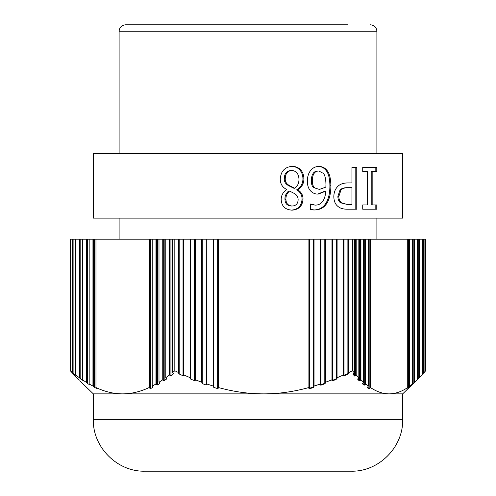 <?xml version="1.0" encoding="UTF-8"?>
<svg xmlns="http://www.w3.org/2000/svg" width="496" height="496" viewBox="0 0 496 496"><rect width="100%" height="100%" fill="white"/><g stroke="black" fill="none" stroke-linecap="round" stroke-linejoin="round"><path stroke-width="0.74" d="M347.888 24.8L125.556 24.8C121.638 25.184 119.493 27.33 119.108 31.242L376.892 31.242C376.507 27.33 374.362 25.184 370.444 24.8M362.725 171.597L362.725 167.319L376.78 167.319L376.78 171.597L372.167 171.597L372.167 204.929L376.78 204.929L376.78 209.207L362.725 209.207L362.725 204.929L367.344 204.929L367.344 171.597L362.725 171.597L366.377 171.597M362.725 204.929L366.377 204.929M375.813 204.929L375.813 209.207L362.725 209.207M372.167 204.929L371.2 204.929L371.2 171.597L372.167 171.597M362.725 167.319L375.813 167.319L375.813 171.597M347.938 204.389L351.937 204.389L351.937 187.686L348.645 187.686C344.894 187.575 342.314 188.412 340.913 190.197L338.855 196.41C338.849 199.305 339.717 201.432 341.471 202.79L346.977 204.389L350.97 204.389M350.97 187.686L347.677 187.686C343.926 187.575 341.347 188.412 339.946 190.197L337.888 196.41C337.881 199.305 338.749 201.432 340.504 202.79L346.977 204.389M348.645 187.686L347.677 187.686M340.913 190.197L339.946 190.197M338.154 206.59C335.358 204.519 333.92 201.184 333.827 196.577C333.889 192.801 334.949 189.701 337.007 187.277C339.289 184.407 342.903 182.956 347.851 182.931L351.937 182.931L351.937 167.319L356.76 167.319L356.76 209.207L347.646 209.207C343.48 209.262 340.318 208.394 338.154 206.59M351.937 167.319L355.793 167.319L355.793 209.207M314.749 187.959L319.393 189.416L314.749 187.959C313.063 186.428 312.244 183.997 312.282 180.656L311.314 180.656C311.277 183.997 312.096 186.428 313.782 187.959M319.393 189.416L325.866 187.11L325.953 184.462C325.835 178.802 324.973 175.113 323.361 173.395L318.835 171.021L317.868 171.021C313.726 171.021 311.538 174.232 311.314 180.656M318.835 171.021C314.693 171.021 312.505 174.232 312.282 180.656M310.694 204.011L315.251 205.133C321.451 205.09 324.992 200.427 325.866 191.146L318.308 194.066C315.71 194.24 313.367 193.409 311.283 191.586C308.636 189.267 307.322 185.702 307.34 180.897C307.439 176.458 308.574 172.955 310.75 170.37C312.908 167.772 315.611 166.458 318.866 166.433C322.14 166.433 324.806 167.704 326.864 170.24L325.897 170.24C328.482 173.203 329.815 178.362 329.896 185.715C329.921 193.025 328.6 198.865 325.928 203.23C323.237 207.613 319.145 209.864 313.639 209.988M325.866 191.146L324.899 191.146L317.781 194.06M315.251 205.133L310.49 204.383M326.864 170.24C329.449 173.203 330.782 178.362 330.863 185.715C330.888 193.025 329.567 198.865 326.889 203.23C324.204 207.613 320.112 209.864 314.6 209.988L310.49 209.411L310.49 204.011M317.899 166.433C321.172 166.433 323.838 167.704 325.897 170.24M292.113 206.014C295.889 205.859 297.898 203.775 298.139 199.77C298.139 197.123 296.986 195.083 294.674 193.657L289.559 191.047L288.591 191.047C285.975 193.39 284.766 196.18 284.977 199.429C285.088 203.503 287.147 205.697 291.146 206.014L292.113 206.014C288.114 205.697 286.056 203.503 285.938 199.429L284.977 199.429M289.559 191.047C286.942 193.39 285.733 196.18 285.938 199.429M289.528 185.647L294.847 188.263L293.88 188.263L288.56 185.647L289.528 185.647C286.44 183.929 285.02 181.53 285.262 178.455L284.295 178.455C284.053 181.53 285.473 183.929 288.56 185.647M294.847 188.263C297.563 186.18 298.945 183.191 298.995 179.298C298.673 173.848 296.348 170.928 292.026 170.543L291.059 170.543C286.769 170.736 284.512 173.371 284.295 178.455M292.026 170.543C287.736 170.736 285.479 173.371 285.262 178.455M297.761 189.856C301.295 192.02 303.05 195.108 303.019 199.125C302.548 205.945 298.902 209.628 292.082 210.155C285.157 209.727 281.523 206.175 281.176 199.497C281.238 195.368 283.08 192.076 286.707 189.621L286.707 189.453C282.441 187.414 280.296 183.929 280.265 178.994C280.835 171.213 284.772 167.003 292.082 166.365C295.752 166.414 298.648 167.611 300.787 169.967C302.845 172.329 303.881 175.305 303.905 178.895C303.856 183.625 301.804 187.221 297.761 189.689L296.794 189.856C300.328 192.02 302.083 195.108 302.052 199.125C301.587 205.945 297.941 209.628 291.121 210.155M297.761 189.689L296.794 189.856M291.121 166.365C294.785 166.414 297.681 167.611 299.82 169.967C301.878 172.329 302.913 175.305 302.938 178.895C302.889 183.625 300.836 187.221 296.794 189.689M248 218.135L402.665 218.135L402.665 153.692L248 153.692L248 218.135L93.335 218.135L93.335 153.692L248 153.692M424.092 372.595L425.68 370.76L425.68 239.196L424.092 239.196L424.092 372.595L423.503 373.141L423.503 239.196L422.654 239.196L422.654 373.984L423.503 373.141M422.654 373.984L421.978 374.747M419.337 377.723L418.754 378.281L418.754 239.196L419.337 239.196L419.337 377.723L421.978 374.945L421.978 239.196L422.654 239.196M414.588 239.196L414.588 382.23L413.999 382.807L413.999 239.196L417.899 239.196L417.899 379.111L418.754 378.281M417.899 379.111L417.229 379.787M416.64 380.376L417.229 379.806L417.229 239.196M414.588 382.23L417.229 379.806M409.832 239.196L409.832 386.068L409.243 386.657L409.243 239.196L413.149 239.196L413.149 383.619L413.999 382.807M413.149 383.619L411.562 384.939M411.885 384.605L412.474 384.022L412.474 239.196M409.832 386.068L412.474 384.022M360.945 239.196L360.945 379.806L360.363 380.376L359.507 380.358L359.371 380.965L360.363 380.376L360.363 239.196L364.262 239.196L364.262 384.654L365.112 384.605L365.112 239.196L369.012 239.196L369.012 388.263L369.867 388.139L369.867 239.196L408.394 239.196L408.394 387.444L409.243 386.657M408.394 387.444L406.807 388.492M407.135 388.139L407.718 387.543L407.718 239.196M370.456 239.196L370.456 387.543C376.731 391.747 382.943 393.855 389.087 393.867C395.231 393.855 401.444 391.747 407.718 387.543M190.142 378.343L190.718 379.111L190.718 239.196L194.568 239.196L194.568 380.686L195.275 380.376L195.275 239.196L195.337 379.806L201.748 382.23L202.263 383.619L202.263 239.196L206.107 239.196L206.107 384.97L206.813 384.605L206.875 239.196L206.875 384.022L213.292 386.068L213.801 387.444L213.801 239.196L217.645 239.196L217.645 388.56L218.352 388.139L218.42 239.196L218.42 387.543C233.659 391.747 248.738 393.855 263.661 393.867L402.665 393.867L416.268 380.73M74.611 375.404L70.32 370.76L70.32 239.196L73.11 239.196L73.11 373.141L74.009 373.984L74.009 239.196L73.11 239.196M74.009 239.196L79.893 239.196L79.893 378.281L80.798 379.111L80.798 239.196L79.893 239.196M80.798 239.196L86.682 239.196L86.682 382.807L87.581 383.619L87.581 239.196L86.682 239.196M87.581 239.196L93.471 239.196L93.471 386.657L94.37 387.444L94.37 239.196L93.471 239.196M94.37 239.196L149.705 239.196L149.705 388.139L150.604 388.56L150.604 239.196L149.705 239.196M150.604 239.196L156.488 239.196L156.488 384.605L157.393 384.97L157.393 239.196L156.488 239.196M157.393 239.196L163.277 239.196L163.277 380.376L164.176 380.686L164.176 239.196L163.277 239.196M164.176 239.196L170.066 239.196L170.066 375.497L170.965 375.763L170.965 239.196L170.066 239.196M170.965 239.196L183.024 239.196L183.024 375.763L183.731 375.497L183.731 239.196L183.024 239.196M183.731 239.196L190.718 239.196M195.275 239.196L194.568 239.196M195.337 239.196L202.263 239.196M206.813 239.196L206.107 239.196M206.875 239.196L213.801 239.196M218.352 239.196L217.645 239.196M218.42 239.196L313.261 239.196L313.261 387.14L313.968 386.657L313.968 239.196L313.261 239.196M313.968 239.196L324.799 239.196L324.799 383.296L325.506 382.807L325.506 239.196L324.799 239.196M325.506 239.196L336.338 239.196L336.338 378.777L337.044 378.281L337.044 239.196L336.338 239.196M337.044 239.196L347.882 239.196L347.882 373.637L348.589 373.141L348.589 239.196L347.882 239.196M348.589 239.196L354.758 239.196L354.615 376.067L355.607 375.503L354.758 375.416L353.171 373.581M355.607 375.416L355.607 239.196L354.758 239.196M355.607 239.196L359.507 239.196L359.507 380.358L357.926 378.727M360.363 239.196L359.507 239.196M365.112 239.196L364.262 239.196M369.867 239.196L369.012 239.196M409.243 239.196L408.394 239.196M413.999 239.196L413.149 239.196M418.754 239.196L417.899 239.196M419.337 239.196L421.978 239.196M423.503 239.196L424.092 239.196M96.633 388.318L94.37 387.444M95.964 239.196L95.964 387.543L96.484 388.139M93.471 386.657L92.95 386.068L92.95 239.196M89.844 384.778L87.581 383.619M89.175 239.196L89.175 384.022L89.702 384.605M86.682 382.807L86.161 382.23L86.161 239.196M83.055 380.537L80.798 379.111M82.392 239.196L82.392 379.806L82.913 380.376M79.893 378.281L79.372 377.723L79.372 239.196M73.11 373.141L72.583 372.595L72.583 239.196M76.272 375.658L74.009 373.984M75.603 239.196L75.603 374.945L76.124 375.497M95.964 387.543C104.929 391.747 113.795 393.855 122.574 393.867C131.347 393.855 140.219 391.747 149.178 387.543L149.178 239.196M89.175 384.022L92.95 386.068M75.603 374.945L79.372 377.723M70.32 370.76L72.583 372.595M218.42 387.543L218.352 388.139M213.292 386.068L213.292 239.196M206.875 384.022L206.813 384.605M201.748 382.23L201.748 239.196M195.337 379.806L195.275 380.376M190.142 378.281L190.21 239.196M183.024 375.763L179.18 373.984L178.597 373.197M178.603 373.141L178.665 239.196M183.799 239.196L183.731 375.497M206.107 384.97L202.263 383.619M194.568 380.686L190.718 379.111M217.645 388.56L213.801 387.444M93.335 419.647C92.622 447.194 117.335 471.907 144.888 471.2L351.112 471.2C378.665 471.907 403.378 447.194 402.665 419.647L93.335 419.647L93.335 393.867L263.661 393.867C278.585 393.855 293.663 391.747 308.903 387.543L308.903 239.196M183.799 374.945L190.21 377.723M174.821 239.196L174.821 370.76L178.665 372.595M78.771 379.806L74.022 374.747M74.022 374.945L74.933 375.763M152.867 386.855L152.867 387.444L150.604 388.56M152.867 387.444L152.718 386.657L152.867 387.444M159.65 382.999L159.65 383.619L157.393 384.97M159.65 383.619L159.507 382.807L159.65 383.619M166.439 378.473L166.439 379.111L164.176 380.686M166.439 379.111L166.296 378.281L166.439 379.111M173.228 373.327L173.228 373.984L173.079 373.141L173.228 373.984L170.965 375.763M158.987 239.196L158.987 382.23L159.507 382.807M156.488 384.605L155.967 384.022L155.967 239.196M172.558 239.196L172.558 372.595L173.079 373.141M170.066 375.497L169.545 374.945L169.545 239.196M165.769 239.196L165.769 377.723L166.296 378.281M163.277 380.376L162.756 379.806L162.756 239.196M152.198 239.196L152.198 386.068L152.718 386.657M149.705 388.139L149.178 387.543M82.392 379.806L86.161 382.23M165.769 377.723L169.545 374.945M172.558 372.595L174.821 370.76M152.198 386.068L155.967 384.022M158.987 382.23L162.756 379.806M365.701 239.196L365.701 384.022L368.342 386.068L367.288 387.686L367.431 387.14L369.012 388.263L368.869 388.796L369.743 388.263M367.431 387.103L367.288 387.686L368.869 388.796M368.342 386.068L368.342 239.196M360.945 379.806L363.587 382.23L362.539 383.879L362.675 383.296L364.262 384.654L364.12 385.225L365.062 384.654M362.675 383.247L362.539 383.879L364.12 385.225M363.587 382.23L363.587 239.196M356.196 239.196L356.196 374.945L358.837 377.723L357.783 379.403L359.371 380.965M357.901 378.777L357.783 379.403L357.901 378.777M358.837 377.723L358.837 239.196M352.501 239.196L352.501 370.76L354.082 372.595L353.028 374.3L354.615 376.067M353.146 373.637L353.028 374.3L353.146 373.637M354.082 372.595L354.082 239.196M356.196 374.945L355.607 375.503M365.701 384.022L365.112 384.605M370.456 387.543L369.867 388.139M309.262 388.796L313.1 387.686L313.261 387.14L309.411 388.263L309.262 388.796L308.834 388.263L309.411 388.263L309.411 239.196M308.834 388.139L308.903 387.543M313.1 387.686L313.726 387.14M314.03 239.196L314.03 386.068L320.441 384.022L320.373 384.654L320.949 384.654L320.949 239.196M320.373 384.654L320.776 385.225L320.949 384.654L324.799 383.296L324.607 383.879L325.258 383.296M320.441 384.022L320.441 239.196M320.776 385.225L324.607 383.879M331.911 380.432L332.494 380.358L332.494 239.196M325.568 239.196L325.568 382.23L331.979 379.806L332.283 380.965L332.494 380.358L336.338 378.777L336.121 379.403L336.796 378.777M331.979 379.806L331.979 239.196M332.283 380.965L336.121 379.403M347.64 374.3L343.802 376.067L343.455 375.503L343.802 376.067L344.032 375.416L347.882 373.637L347.64 374.3L348.335 373.637M343.468 375.416L344.032 375.416L344.032 239.196M343.455 375.503L343.523 239.196M325.568 382.23L325.506 382.807M348.651 239.196L348.589 373.141M337.113 239.196L337.044 378.281M314.03 386.068L313.968 386.657M337.113 377.723L343.523 374.945M348.651 372.595L352.501 370.76M341.471 202.79L340.504 202.79M338.855 196.41L337.888 196.41M326.889 203.23L325.928 203.23M330.863 185.715L329.896 185.715M303.019 199.125L302.052 199.125M303.905 178.895L302.938 178.895M300.787 169.967L299.82 169.967M179.18 373.984L179.18 239.196M119.108 218.135L119.108 239.196M376.892 218.135L376.892 239.196M119.108 31.242L119.108 153.692M376.892 31.242L376.892 153.692M93.335 393.867L79.732 380.73M402.665 419.647L402.665 393.867"/></g></svg>
